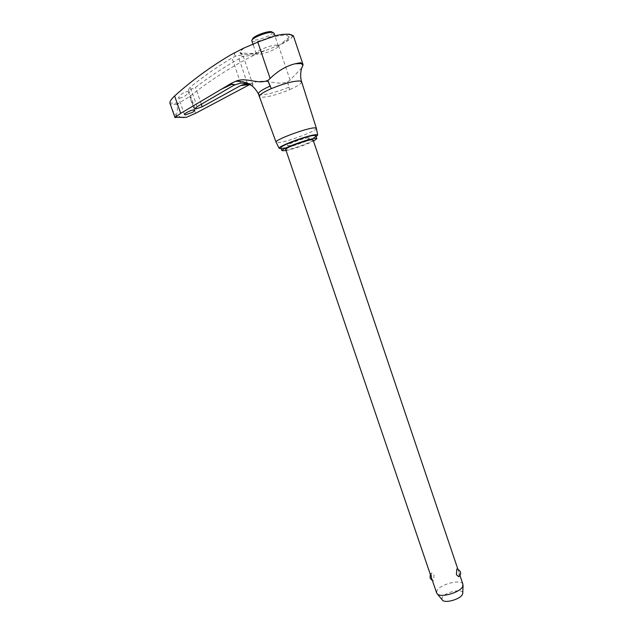 <?xml version="1.0" encoding="UTF-8"?>
<svg xmlns="http://www.w3.org/2000/svg" width="633" height="633" viewBox="0 0 633 633"><rect width="100%" height="100%" fill="white"/><g stroke="black" fill="none" stroke-linecap="round" stroke-linejoin="round"><path stroke-width="0.47" stroke-dasharray="3.17 2.37" d="M301.838 67.794L290.112 80.067L287.588 81.918C276.486 86.151 263.32 77.345 251.72 83.572L249.457 84.68M181.877 117.509L176.172 115.333C177.43 112.998 177.691 109.359 176.971 104.405L189.655 96.469C210.093 80.256 231.907 66.315 255.099 54.652L279.992 44.816C284.89 42.593 288.545 40.465 290.958 38.431L293.332 35.662M259.364 41.501C271.692 36.817 280.894 34.783 286.986 35.416L289.249 37.094C289.083 39.072 285.989 41.643 279.992 44.816M277.207 45.236C272.673 44.199 255.107 51.131 256.151 53.52L257.378 54.232C262.015 55.111 278.749 48.583 278.322 46.043L277.207 45.236M316.358 128.175L316.405 128.333C317.315 130.794 286.227 142.354 278.061 142.631L276.178 142.417M287.588 81.918L289.558 89.688C277.816 94.467 268.566 96.999 261.793 97.26L259.609 96.58M251.894 40.987L253.081 41.58C257.876 42.633 274.991 35.812 274.018 33.209M272.356 32.188L272.443 32.362C273.583 34.641 258.05 40.892 253.706 39.919L252.583 39.159M308.437 137.741L309.379 137.978C309.885 139.22 292.802 145.535 288.474 145.717L287.422 145.495C286.781 144.292 304.315 137.82 308.437 137.741M316.136 136.578C310.51 140.336 287.975 148.146 281.289 148.66M308.453 137.788C304.331 137.867 286.796 144.34 287.437 145.543L288.49 145.764C292.818 145.582 309.901 139.26 309.395 138.018L308.453 137.788M315.867 135.779C316.611 137.78 289.661 147.742 282.682 148.075L281.02 147.869M286.1 150.599C292.929 149.293 307.29 144.316 313.501 141.104M313.129 139.996C313.731 141.515 292.438 149.364 287.01 149.649L285.72 149.499M462.905 584.18C461.212 578.879 440.093 584.172 437.007 590.621L436.572 592.797M457.469 568.758L458.419 570.942L459.178 576.394M431.144 573.379L431.841 578.704L432.814 580.841L433.565 580.508L434.032 575.001L431.651 572.952L431.144 573.379M442 599.617L442.214 597.576C444.785 592.005 463.032 588.049 462.763 593.168M179.471 98.257C184.116 97.071 187.099 94.966 188.428 91.951L187.574 91.445C182.921 92.624 179.922 94.728 178.593 97.759L179.471 98.257M255.099 54.652L241.861 56.812L242.945 55.459L242.091 54.976L235.84 56.076L232.002 57.975C217.372 66.718 203.462 76.427 190.28 87.093L188.389 89.688L189.18 90.139L195.478 87.362C209.317 76.838 223.821 67.32 238.989 58.79L241.861 56.812M251.436 85.415L252.575 85.692L253.073 85.115C252.559 84.047 250.913 83.493 248.12 83.469M269.286 83.714L267.727 80.431M247.44 83.516L246.324 83.651M235.84 56.076C234.519 55.419 234.218 54.398 234.93 53.006L235.531 52.104M287.667 82.14L288.822 87.204C276.945 92.054 267.569 94.602 260.701 94.839L258.557 94.238M176.172 115.333L174.985 117.564M170.174 103.828L170.356 104.295C171.899 109.335 173.83 113.014 176.148 115.333M301.656 81.871L301.656 81.879C301.403 83.667 297.368 86.27 289.558 89.688L288.822 87.204M290.112 80.067L278.504 45.671M275.49 35.646C281.914 34.174 286.622 33.691 289.613 34.214C292.414 34.815 292.857 36.223 290.958 38.431M264.467 50.711C255.17 53.647 248.136 54.905 243.373 54.485L240.477 52.974C240.129 51.732 241.45 50.039 244.441 47.871M195.526 113.339L189.655 96.469M263.716 50.941C254.601 53.758 247.709 54.96 243.04 54.541C238.855 53.868 239.076 51.732 243.721 48.124M178.182 103.203L169.929 103.044M176.971 104.405L170.356 104.295M247.297 83.105L238.989 58.79M240.595 83.073L232.002 57.975M197.1 106.7L190.28 87.093M201.341 104.231L195.478 87.362M250.154 84.316L249.038 84.521M303.033 64.574L302.883 64.131M289.669 34.19L291.259 34.696M291.908 35.116L293.293 35.891M263.739 50.933C254.616 53.758 247.725 54.952 243.064 54.525L240.477 52.974L256.183 53.623M256.151 53.52L253.247 44.959M252.345 39.657L251.823 40.741M272.443 32.362L274.01 33.145M278.314 45.932L274.896 35.812M431.651 572.952L430.321 574.424M459.962 575.444L457.746 568.861M194.774 110.197L188.428 91.951M184.464 114.565L178.593 97.759M253.073 85.115L242.945 55.459M194.988 108.654L188.389 89.688M251.72 83.572L248.176 84.213M234.93 53.006L231.124 54.644M278.322 46.043L289.249 37.094M281.59 34.451L275.671 35.598"/><path stroke-width="0.95" d="M259.609 96.58L259.506 96.303C259.665 94.602 263.581 92.054 271.24 88.652L267.806 80.66L270.125 78.468C278.116 70.754 286.44 65.856 295.089 63.775L300.73 62.667L303.033 64.574L301.838 67.794M302.883 64.131L293.332 35.662L291.481 35.124C288.608 33.794 283.339 33.953 275.671 35.598L259.364 41.501L243.721 48.124L231.124 54.644C210.797 66.584 191.965 80.367 174.621 95.979C171.377 98.962 169.81 101.312 169.929 103.044L170.174 103.828M276.178 142.417L276.028 142.132C274.944 139.735 307.329 127.755 314.72 127.85L316.405 128.333M281.289 148.66L279.121 148.272L276.028 142.132L258.375 93.834C258.525 92.094 262.481 89.49 270.236 86.033L269.286 83.714M279.121 148.272C278.156 146.12 309.054 134.742 316.089 134.687L317.679 135.066L316.136 136.578M274.896 35.812L274.01 33.145L272.886 32.449C268.36 31.27 251 38.122 251.823 40.741L251.894 40.987M252.345 39.657L252.583 39.159C251.863 36.793 267.363 30.669 271.43 31.729L272.356 32.188M281.02 147.869L280.973 147.726C279.889 145.843 307.97 135.478 314.411 135.415L315.867 135.779L316.801 138.572M313.501 141.104L316.848 138.706L315.4 138.366C308.983 138.485 280.91 148.826 281.962 150.654L286.1 150.599M285.72 149.499L285.689 149.396C284.882 147.948 306.87 139.846 311.966 139.727L313.129 139.996L457.746 568.861M436.572 592.797L437.474 594.118C441.478 597.948 460.27 592.314 462.683 586.546L462.905 584.18L459.962 575.444M459.178 576.394L458.711 576.75L456.401 574.653L456.797 569.083L457.469 568.758L460.341 571.599M462.763 593.168L462.438 594.434C460.539 599.047 445.83 603.439 442.625 600.369L442 599.617M249.457 84.68L195.526 113.339L186.363 117.319L181.877 117.509M194.007 109.936L194.806 110.277L192.646 112.302L185.279 114.897L184.464 114.565C183.958 113.489 191.475 109.81 194.007 109.936M248.12 83.469L247.297 83.105M246.324 83.651L240.603 85.605L202.22 106.771L195.732 108.963L194.988 108.654L197.1 106.7L233.981 85.21L240.595 83.073C244.821 83.145 248.429 83.928 251.436 85.415M174.985 117.564L180.698 113.339L231.654 83.137L235.745 81.293C246.087 76.601 257.916 84.917 267.727 80.431L267.806 80.66M186.466 117.287L175.626 117.366L186.363 117.319M316.358 128.175L301.656 81.871L299.765 80.937C293.15 81.016 283.639 83.588 271.24 88.652L270.236 86.033M295.089 63.775L300.659 63.585L303.057 64.74M270.125 78.468L257.892 42.411M233.981 85.21L232.105 84.197L231.654 83.137M258.557 94.238L258.375 93.834C255.961 89.482 253.224 86.397 250.154 84.569L246.071 82.638C243.064 81.704 239.622 81.253 235.745 81.293M202.22 106.771L201.341 104.231M249.038 84.521L240.603 85.605M180.698 113.339L174.621 95.979M291.259 34.696L291.908 35.116M253.247 44.959L251.831 40.805M281.962 150.654L280.973 147.726M436.691 593.153L285.689 149.396M442.625 600.369L437.474 594.118M430.321 574.424L430.052 578.079L432.45 580.69M458.711 576.75C460.381 575.468 460.935 573.791 460.381 571.702M462.747 593.485L463.071 585.351M317.679 135.027L316.405 128.309M234.867 84.727L232.105 84.197L220.941 89.403M248.176 84.213L241.838 84.988M175.024 117.683L169.968 103.25M303.065 64.962L301.783 67.96C301.957 66.71 299.346 75.082 301.585 81.641M289.669 34.19L281.59 34.451"/></g></svg>
